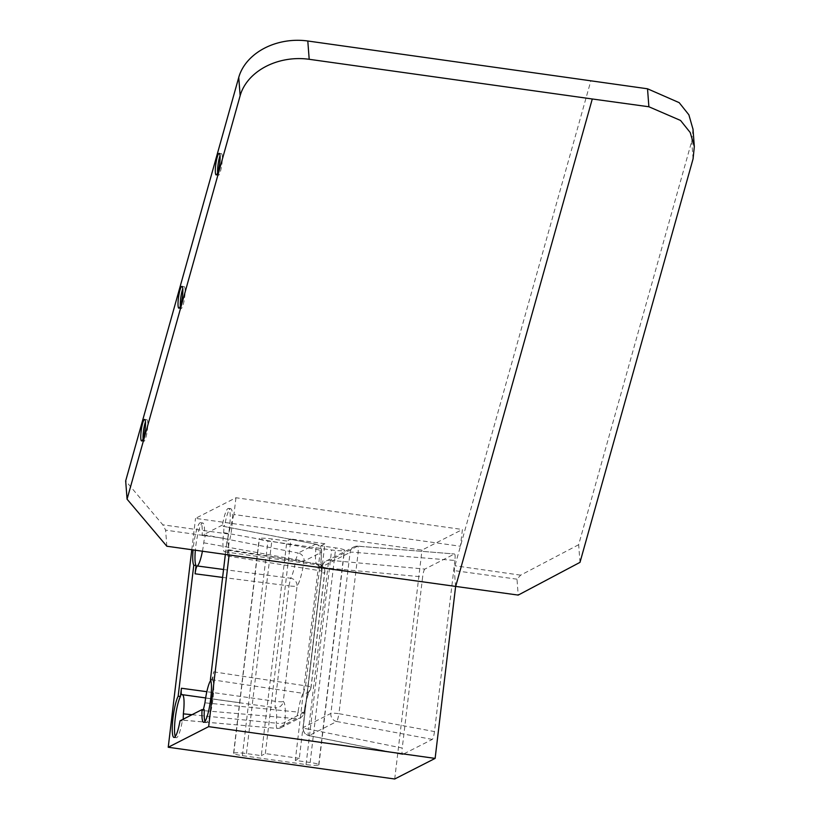 <?xml version="1.0" encoding="UTF-8"?>
<svg xmlns="http://www.w3.org/2000/svg" width="820" height="820" viewBox="0 0 820 820"><rect width="100%" height="100%" fill="white"/><g stroke="black" fill="none" stroke-linecap="round" stroke-linejoin="round"><path stroke-width="0.61" stroke-dasharray="4.1 3.07" d="M235.945 497.74L233.946 514.509L460.42 546.253L462.418 529.495L422.003 550.097L195.529 518.353L235.945 497.74L462.418 529.495M217.638 172.825A10.885 1.865 -82 0 0 218.458 175.234A10.885 1.865 -82 0 0 218.694 175.193A10.885 1.865 -82 0 0 221.902 164.082A10.885 1.865 -82 0 0 221.482 153.688A10.885 1.865 -82 0 0 221.246 153.729A10.885 1.865 -82 0 0 220.026 155.79M180.349 306.127A11.008 1.886 -82 0 0 181.169 308.515A11.008 1.886 -82 0 0 181.404 308.463A11.008 1.886 -82 0 0 184.664 297.219A11.008 1.886 -82 0 0 184.233 286.703A11.008 1.886 -82 0 0 183.998 286.754A11.008 1.886 -82 0 0 182.788 288.773M143.09 438.854A10.885 1.865 -82 0 0 143.9 441.273A10.885 1.865 -82 0 0 144.135 441.232A10.885 1.865 -82 0 0 147.344 430.11A10.885 1.865 -82 0 0 146.923 419.727A10.885 1.865 -82 0 0 146.688 419.768A10.885 1.865 -82 0 0 145.478 421.828M204.938 721.446A21.761 3.731 -82 0 0 205.933 722.645A21.761 3.731 -82 0 0 206.394 722.553A21.761 3.731 -82 0 0 212.523 702.484A21.761 3.731 -82 0 0 212.647 680.077L210.402 679.78M228.975 543.178L226.75 542.717A21.761 3.731 -82 0 0 227.837 538.043A21.761 3.731 -82 0 0 227.898 537.746A21.761 3.731 -82 0 0 228.749 533.041A21.761 3.731 -82 0 0 228.462 508.42A21.761 3.731 -82 0 0 228.001 508.513A21.761 3.731 -82 0 0 222.435 525.056L224.68 525.497L223.132 526.286L315.731 544.152L223.132 526.286C223.891 526.286 224.055 528.408 223.634 532.662A21.761 3.731 -82 0 0 224.68 551.839A21.761 3.731 -82 0 0 225.141 551.747A21.761 3.731 -82 0 0 226.494 550.097L227.109 549.513L318.724 564.088L226.494 550.097C227.611 548.713 227.929 550.681 227.437 556.001L228.975 543.178A21.761 3.731 -82 0 0 232.378 520.854A21.761 3.731 -82 0 0 230.727 508.738A21.761 3.731 -82 0 0 230.266 508.83A21.761 3.731 -82 0 0 224.68 525.497M175.275 736.575A21.761 3.731 -82 0 0 176.259 737.764A21.761 3.731 -82 0 0 176.72 737.672A21.761 3.731 -82 0 0 182.306 721.016L183.854 720.226L277.139 728.406A7.257 7.257 0 0 0 281.065 727.647A7.257 7.093 63 0 0 284.847 722.174A29.018 4.981 -82 0 0 283.279 701.561L297.055 586.115A29.018 4.981 -82 0 0 304.046 561.136L321.44 552.27A29.018 4.981 -82 0 0 323.941 572.872A29.018 4.981 -82 0 0 324.689 572.247L310.954 687.457A29.018 4.981 -82 0 0 303.954 712.436L284.847 722.174A7.257 2.152 -175.1 0 1 276.289 723.189A21.761 3.731 -82 0 0 275.12 707.721L181.897 694.724M180.021 720.821L182.306 721.016M222.435 525.056L202.13 535.409A21.761 3.731 -82 0 0 200.51 522.668A21.761 3.731 -82 0 0 200.049 522.76A21.761 3.731 -82 0 0 193.079 549.912M202.13 535.409L204.385 535.839A21.761 3.731 -82 0 0 202.776 522.986A21.761 3.731 -82 0 0 202.314 523.078A21.761 3.731 -82 0 0 195.344 550.23M233.946 514.509L228.483 534.015A3.485 0.594 -82 0 0 227.898 537.746A3.485 0.594 -82 0 0 227.898 538.873L165.619 530.14L162.801 524.81L125.675 480.889M226.75 542.717L225.346 554.443M191.788 549.738L195.529 518.353M229.118 554.966L227.898 538.873M166.839 546.233L165.619 530.14M183.219 719.191L183.854 720.226M202.427 551.224A21.761 3.731 -82 0 0 203.749 542.799C204.344 538.463 205.072 535.88 205.933 535.05L204.385 535.839M203.38 709.71L202.776 710.581L204.323 709.792M210.699 680.415A21.761 3.731 -82 0 1 211.447 679.667C212.308 678.786 213.036 676.172 213.63 671.836L212.647 680.077M455.592 586.72L454.372 570.617A3.485 0.594 98 0 1 454.956 565.759L590.892 80.688M394.707 779L422.003 550.097M434.487 731.583C433.893 735.97 433.155 738.574 432.294 739.414L402.558 754.513L308.853 735.632A7.257 1.568 -78.6 0 0 309.068 735.612A7.257 7.093 -117 0 1 303.215 727.535A7.257 0.851 -173.2 0 0 303.092 727.668A7.257 0.851 -173.2 0 0 308.576 729.154A7.257 1.568 -78.6 0 0 308.853 735.632A7.257 7.257 0 0 1 303.092 727.668L322.291 566.63A7.257 0.851 6.8 0 1 322.414 566.497L303.215 727.535L330.88 713.42L350.089 552.383A7.257 0.851 6.8 0 1 358.135 552.639A7.257 0.912 -85.4 0 0 357.745 546.151A7.257 0.912 -85.4 0 0 357.643 546.181A7.257 7.093 63 0 0 350.089 552.383L322.414 566.497A7.257 7.093 63 0 1 326.196 561.024A7.257 7.093 63 0 0 326.196 561.024L353.871 546.919A7.257 7.257 0 0 1 357.745 546.151L454.546 553.971L357.643 546.181L329.978 560.285A7.257 7.093 63 0 0 326.206 561.013A7.257 7.257 0 0 0 322.291 566.63A7.257 0.851 6.8 0 0 327.785 568.116L308.576 729.154L402.241 748.024L422.638 576.901L327.785 568.116A7.257 1.66 -84.7 0 1 329.978 560.285L424.832 569.08L454.403 554.002C455.161 554.012 455.325 556.165 454.895 560.46L358.135 552.639L338.937 713.677L434.487 731.583L454.895 560.46M424.832 569.08C423.971 569.91 423.243 572.524 422.638 576.901M432.294 739.414L336.743 721.508L309.068 735.612L402.722 754.492C401.964 754.482 401.8 752.329 402.241 748.024M336.743 721.508A7.257 7.093 -117 0 1 330.88 713.42A7.257 0.851 6.8 0 1 338.937 713.677A7.257 0.83 -79.4 0 1 336.743 721.508M191.993 714.712L276.289 723.189C276.237 726.735 276.565 728.467 277.293 728.375L296.399 718.638L298.039 712.098L303.954 712.436A7.257 7.093 -117 0 1 296.399 718.638L202.776 710.581M222.609 577.423L288.999 585.859L275.233 701.305A7.257 0.851 -173.2 0 0 283.279 701.561A7.257 7.134 119.5 0 1 275.12 707.721L275.233 701.305L206.835 691.701M223.552 569.49L290.557 578.223A21.761 3.731 -82 0 0 295.815 559.486L298.193 553.049L205.933 535.05M288.999 585.859L290.557 578.223A7.257 6.816 -143.6 0 1 297.055 586.115A7.257 0.851 -173.2 0 1 288.999 585.859M203.749 542.799L304.046 561.136A7.257 7.093 63 0 0 298.193 553.049L315.577 544.183C316.202 544.08 316.284 545.782 315.833 549.277A21.761 3.731 -82 0 0 317.258 564.816A21.761 3.731 -82 0 0 317.719 564.724A21.761 3.731 -82 0 0 318.283 564.262C319.441 563.76 319.79 565.882 319.329 570.617L227.437 556.001M223.634 532.662L315.833 549.277A7.257 2.152 4.9 0 1 321.583 551.891A7.257 2.152 4.9 0 1 321.44 552.27A7.257 7.093 -117 0 0 315.577 544.183M211.447 679.667L303.287 693.361A21.761 3.731 -82 0 0 298.039 712.098L204.959 702.832M318.724 564.088A7.257 7.257 0 0 1 324.822 572.114A7.257 0.851 6.8 0 0 319.329 570.617L305.593 685.827L303.287 693.361A7.257 6.816 36.4 0 0 310.954 687.457A7.257 0.851 6.8 0 0 311.077 687.324L324.822 572.114A7.257 0.851 6.8 0 1 324.689 572.247A7.257 6.919 -138.6 0 0 318.283 564.262M693.002 129.242L691.731 141.224L578.653 544.716L579.996 562.366M578.653 544.716L520.649 575.158L516.989 579.176L518.199 595.095M233.813 753.098A10.885 1.281 6.8 0 1 246.441 753.559L261.303 755.65L286.897 541.046L272.035 538.966A10.885 1.281 6.8 0 0 259.397 538.504L259.346 538.535A10.885 1.281 6.8 0 0 259.161 538.73A10.885 1.281 6.8 0 0 267.945 541.046L331.639 549.974A10.885 1.281 6.8 0 0 344.277 550.435L344.328 550.415A10.885 1.281 6.8 0 0 344.513 550.21A10.885 1.281 6.8 0 0 335.728 547.893L320.866 545.812L295.282 760.406L310.144 762.487A10.885 1.281 6.8 0 1 318.929 764.804A10.885 1.281 6.8 0 1 318.744 765.009L318.683 765.039A10.885 1.281 6.8 0 1 306.055 764.578L242.361 755.64A10.885 1.281 6.8 0 1 233.567 753.334A10.885 1.281 6.8 0 1 233.761 753.129L259.397 538.504M320.866 545.812L324.894 543.752L299.31 758.356L295.282 760.406M299.31 758.356L265.342 753.59L261.303 755.65M265.342 753.59L290.926 538.996L286.897 541.046M324.894 543.752L290.926 538.996M228.483 534.015L162.801 524.81M213.63 671.836L305.593 685.827A7.257 0.851 6.8 0 1 311.077 687.324A7.257 7.257 0 0 1 309.714 690.768L309.714 690.768C310.77 687.929 306.137 697.297 304.046 712.529A7.257 7.257 0 0 1 300.171 717.9L281.065 727.647A7.257 7.093 63 0 1 277.293 728.375M693.074 158.875L691.731 141.224M516.989 579.176L454.372 570.617M520.649 575.158L454.956 565.759M246.441 753.559L272.035 538.966M233.761 753.129L259.346 538.535M242.361 755.64L267.945 541.046M306.055 764.578L331.639 549.974M318.683 765.039L344.277 550.435M318.744 765.009L344.328 550.415M310.144 762.487L335.728 547.893M218.458 175.234L216.193 174.916M221.482 153.688L219.217 153.371M181.169 308.515L178.903 308.197M184.233 286.703L181.968 286.385M143.9 441.273L141.635 440.955M146.923 419.727L144.658 419.409M205.933 722.645L203.667 722.328M230.727 508.738L228.462 508.42M176.259 737.764L173.994 737.447M202.776 522.986L200.51 522.668M183.711 720.257L277.139 728.406M238.651 702.566L205.656 697.933M238.856 702.596L181.763 694.745M315.731 544.152A7.257 7.257 0 0 1 321.583 551.891C320.753 563.453 321.45 566.2 321.419 566.159L321.747 567.922C322.762 567.881 321.266 566.845 317.258 564.816L224.68 551.839M233.567 753.334L259.161 538.73M318.929 764.804L344.513 550.21"/><path stroke-width="1.23" d="M208.649 726.643L435.123 758.397L394.707 779L168.233 747.256L208.649 726.643L229.118 554.966L518.199 595.095L579.996 562.366L693.074 158.875L694.325 146.554L690.225 132.532L680.538 120.448L648.886 106.764L647.523 88.785L679.196 102.664L688.882 114.82L693.002 129.242M435.123 758.397L455.592 586.72L592.286 98.984L309.191 59.296L307.797 41A58.035 44.956 -4.3 0 0 238.753 77.398L125.675 480.889L127.069 499.185L240.147 95.694A58.035 44.956 -4.3 0 1 309.191 59.296M144.422 419.45A10.885 1.865 -82 0 0 141.214 430.572A10.885 1.865 -82 0 0 141.635 440.955A10.885 1.865 -82 0 0 141.87 440.914A10.885 1.865 -82 0 0 145.078 429.793A10.885 1.865 -82 0 0 144.658 419.409A10.885 1.865 -82 0 0 144.422 419.45M181.732 286.436A11.008 1.886 -82 0 0 178.473 297.68A11.008 1.886 -82 0 0 178.903 308.197A11.008 1.886 -82 0 0 179.139 308.146A11.008 1.886 -82 0 0 182.399 296.901A11.008 1.886 -82 0 0 181.968 286.385A11.008 1.886 -82 0 0 181.732 286.436M218.981 153.412A10.885 1.865 -82 0 0 215.773 164.533A10.885 1.865 -82 0 0 216.193 174.916A10.885 1.865 -82 0 0 216.429 174.875A10.885 1.865 -82 0 0 219.637 163.764A10.885 1.865 -82 0 0 219.217 153.371A10.885 1.865 -82 0 0 218.981 153.412M220.026 155.79A10.885 1.865 -82 0 0 217.638 172.825M182.788 288.773A11.008 1.886 -82 0 0 180.349 306.127M145.478 421.828A10.885 1.865 -82 0 0 143.09 438.854M175.275 736.575A21.761 3.731 -82 0 1 175.398 717.08A21.761 3.731 -82 0 1 180.441 696.487L178.155 696.221A21.761 3.731 -82 0 0 172.743 720.155A21.761 3.731 -82 0 0 173.994 737.447A21.761 3.731 -82 0 0 174.455 737.354A21.761 3.731 -82 0 0 180.021 720.821L202.048 709.587L204.323 709.792A21.761 3.731 -82 0 0 204.938 721.446M202.048 709.587A21.761 3.731 -82 0 0 203.667 722.328A21.761 3.731 -82 0 0 204.129 722.235A21.761 3.731 -82 0 0 210.248 702.227A21.761 3.731 -82 0 0 210.402 679.78L225.346 554.443M193.079 549.912A21.761 3.731 -82 0 0 193.776 565.205L196.062 565.554A21.761 3.731 -82 0 1 195.344 550.23M178.155 696.221L193.776 565.205M168.233 747.256L191.788 549.738M229.118 554.966L166.839 546.233L127.069 499.185M183.219 719.191L183.352 713.851A21.761 3.731 -82 0 0 182.306 694.663A21.761 3.731 -82 0 0 181.897 694.724L181.763 694.745M181.897 694.724C181.148 694.673 180.994 692.51 181.425 688.246L180.441 696.487M202.427 551.224A21.761 3.731 -82 0 1 197.251 565.964C196.39 566.845 195.662 569.449 195.078 573.795L196.062 565.554M210.699 680.415A21.761 3.731 -82 0 0 204.959 702.832L203.38 709.71M183.352 713.851L191.993 714.712M197.251 565.964L223.552 569.49M647.523 88.785L307.797 41M592.286 98.984L648.886 106.764M240.147 95.694L238.753 77.398M206.835 691.701L181.425 688.246M195.078 573.795L222.609 577.423M205.656 697.933L182.306 694.663M694.294 146.196L692.982 128.883"/></g></svg>
